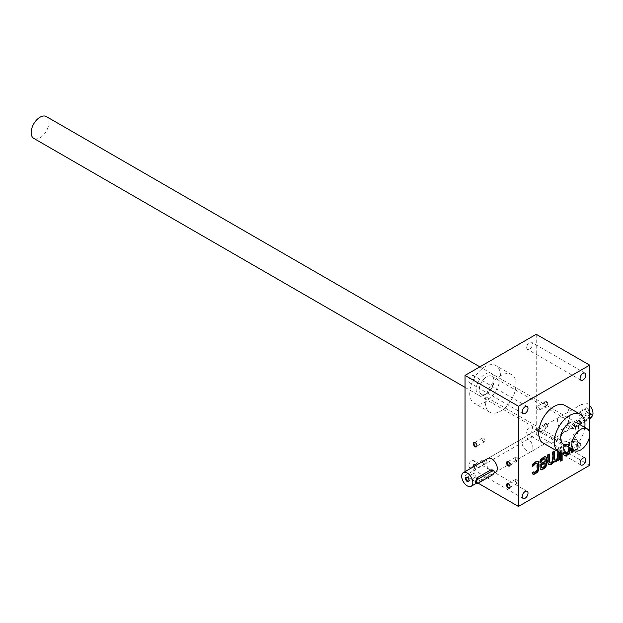 <?xml version="1.0" encoding="UTF-8"?>
<svg xmlns="http://www.w3.org/2000/svg" width="623" height="623" viewBox="0 0 623 623"><rect width="100%" height="100%" fill="white"/><g stroke="black" fill="none" stroke-linecap="round" stroke-linejoin="round"><path stroke-width="0.47" stroke-dasharray="3.12 2.34" d="M566.875 431.03A7.865 4.54 -120 0 0 568.083 424.73A7.865 4.54 -120 0 0 562.943 417.792A7.865 4.54 -120 0 0 559.01 417.402A7.865 4.54 -120 0 0 557.803 423.71A7.865 4.54 -120 0 0 562.943 430.641A7.865 4.54 -120 0 0 566.875 431.03L495.674 472.141A7.865 4.54 60 0 1 487.809 467.6A7.865 4.54 60 0 1 487.809 458.512L523.406 437.961A7.865 4.54 60 0 1 527.346 438.351A7.865 4.54 60 0 1 532.478 445.281A7.865 4.54 60 0 1 531.279 451.582A7.865 4.54 60 0 1 523.406 447.041A7.865 4.54 60 0 1 523.406 437.961A7.865 4.54 -120 0 0 522.206 444.261A7.865 4.54 -120 0 0 527.346 451.192A7.865 4.54 -120 0 0 531.279 451.582A7.865 4.54 -120 0 0 531.279 442.501A7.865 4.54 -120 0 0 523.406 437.961L583.486 403.276A7.865 4.54 60 0 1 587.419 403.665A7.865 4.54 60 0 1 589.646 405.487M537.82 461.332A3.146 1.814 120 0 0 537.618 461.176A3.146 1.814 120 0 0 536.045 461.332L534.129 462.437A3.146 1.814 120 0 0 531.902 466.222L532.408 465.934M533.934 472.078A1.573 0.911 120 0 0 534.464 471.93L535.71 471.206A1.573 0.911 120 0 0 536.824 469.283L536.824 463.839A1.573 0.911 120 0 0 536.683 463.302M533 474.204L532.556 473.947A3.146 1.814 120 0 1 531.902 472.569L533.42 471.697A1.573 0.911 120 0 0 533.677 472.008A1.573 0.911 120 0 0 533.724 472.032L533.677 472.008M546.371 423.64A2.515 1.456 60 0 1 548.154 426.724A2.515 1.456 60 0 1 546.371 427.752A2.515 1.456 60 0 1 544.595 424.668A2.515 1.456 60 0 1 546.371 423.64M579.515 420.681A2.515 1.456 60 0 1 581.298 423.765A2.515 1.456 60 0 1 579.515 424.793A2.515 1.456 60 0 1 577.739 421.709A2.515 1.456 60 0 1 579.515 420.681M546.371 401.547A2.515 1.456 60 0 1 548.154 404.631A2.515 1.456 60 0 1 546.371 405.659A2.515 1.456 60 0 1 544.595 402.575A2.515 1.456 60 0 1 546.371 401.547M579.515 442.782A2.515 1.456 60 0 1 581.298 445.858A2.515 1.456 60 0 1 579.515 446.886A2.515 1.456 60 0 1 577.739 443.802A2.515 1.456 60 0 1 579.515 442.782M589.646 465.326L536.239 434.496L465.038 475.606L478.168 483.183L476.54 482.241L490.784 474.017L492.186 469.874M536.239 334.294L536.239 434.496M468.823 380.926A4.088 2.36 120 0 0 469.672 382.795A4.088 2.36 120 0 0 473.76 380.435A4.088 2.36 120 0 0 473.76 375.708A4.088 2.36 120 0 0 470.606 376.806A4.088 2.36 120 0 0 468.823 380.926M526.676 347.525A4.088 2.36 120 0 0 527.525 349.394A4.088 2.36 120 0 0 531.614 347.034A4.088 2.36 120 0 0 531.614 342.307A4.088 2.36 120 0 0 528.46 343.405A4.088 2.36 120 0 0 526.676 347.525M526.676 432.307A4.088 2.36 120 0 0 527.525 434.184A4.088 2.36 120 0 0 531.614 431.825A4.088 2.36 120 0 0 531.614 427.098A4.088 2.36 120 0 0 528.46 428.196A4.088 2.36 120 0 0 526.676 432.307M468.823 465.708A4.088 2.36 120 0 0 469.672 467.585A4.088 2.36 120 0 0 473.76 465.225A4.088 2.36 120 0 0 473.76 460.498A4.088 2.36 120 0 0 470.606 461.596A4.088 2.36 120 0 0 468.823 465.708M485.286 402.248A21.712 12.538 120 0 0 489.787 412.192A21.712 12.538 120 0 0 511.499 399.655A21.712 12.538 120 0 0 511.499 374.579A21.712 12.538 120 0 0 494.763 380.396A21.712 12.538 120 0 0 485.286 402.248M465.038 471.658L465.038 475.606M475.917 465.373A2.515 1.456 60 0 1 476.945 467.834A2.515 1.456 60 0 1 475.551 469.033A2.515 1.456 60 0 1 473.558 466.744M559.252 452.267L559.252 448.443L557.803 449.284L557.803 451.457M562.141 453.007L562.141 446.777L560.7 447.61L560.7 452.789M569.952 450.74L569.952 442.268L568.503 443.101L568.503 450.787A2.453 1.417 120 0 1 568.386 451.597M564.617 452.859A2.453 1.417 120 0 1 564.594 452.532L565.022 452.781L565.038 445.102L563.589 445.943L563.589 452.991M576.314 442.268A2.453 1.417 120 0 0 575.808 441.146L575.364 440.889A2.453 1.417 120 0 1 575.87 442.011L576.314 442.268L576.314 449.946L577.762 449.113L577.762 441.769A4.906 2.835 120 0 0 576.742 439.519A4.906 2.835 120 0 0 574.577 439.612A4.906 2.835 120 0 0 572.849 441.349L572.849 440.593L571.4 441.434L571.4 449.79M575.808 441.146A2.453 1.417 120 0 0 573.915 441.8A2.453 1.417 120 0 0 572.849 444.269L572.849 449.604M564.897 405.417A21.712 12.538 -60 0 1 568.231 422.815A21.712 12.538 -60 0 1 554.042 441.948A21.712 12.538 -60 0 1 543.186 443.023M572.171 449.214A21.712 12.538 120 0 0 584.756 427.417M568.059 423.835A10.381 5.996 -60 0 1 573.253 423.321A10.381 5.996 -60 0 1 574.842 431.638A10.381 5.996 -60 0 1 568.059 440.788A10.381 5.996 -60 0 1 562.873 441.302A10.381 5.996 -60 0 1 560.716 436.552A10.381 5.996 -60 0 1 568.059 423.835L569.617 422.931A12.585 7.266 -60 0 1 578.518 428.071A12.585 7.266 -60 0 1 569.617 443.49M469.711 393.261A21.712 12.538 120 0 0 474.212 403.198A21.712 12.538 120 0 0 495.924 390.66A21.712 12.538 120 0 0 495.924 365.592A21.712 12.538 120 0 0 479.188 371.409A21.712 12.538 120 0 0 469.711 393.261M485.068 394.671A12.585 7.266 -60 0 1 476.167 389.531A12.585 7.266 -60 0 1 485.068 374.119A12.585 7.266 -60 0 1 493.969 379.251A12.585 7.266 -60 0 1 485.068 394.671L486.625 393.775A10.381 5.996 -60 0 1 481.431 394.289A10.381 5.996 -60 0 1 481.431 382.296A10.381 5.996 -60 0 1 491.812 376.3A10.381 5.996 -60 0 1 493.969 381.05A10.381 5.996 -60 0 1 486.625 393.775L485.068 394.671M571.112 447.976A2.095 1.207 60 0 1 572.482 449.822A2.095 1.207 60 0 1 572.155 451.496A2.095 1.207 60 0 1 570.068 450.289A2.095 1.207 60 0 1 570.068 447.875A2.095 1.207 60 0 1 571.112 447.976M579.211 443.296A2.095 1.207 60 0 1 580.581 445.141A2.095 1.207 60 0 1 580.262 446.816A2.095 1.207 60 0 1 579.211 446.714A2.095 1.207 60 0 1 577.739 444.152A2.095 1.207 60 0 1 578.167 443.194A2.095 1.207 60 0 1 579.211 443.296M537.968 406.749A2.095 1.207 60 0 1 539.339 408.587A2.095 1.207 60 0 1 539.012 410.261A2.095 1.207 60 0 1 536.925 409.054A2.095 1.207 60 0 1 536.925 406.64A2.095 1.207 60 0 1 537.968 406.749M546.067 402.069A2.095 1.207 60 0 1 547.438 403.914A2.095 1.207 60 0 1 547.119 405.589A2.095 1.207 60 0 1 546.067 405.48A2.095 1.207 60 0 1 544.595 402.925A2.095 1.207 60 0 1 545.024 401.967A2.095 1.207 60 0 1 546.067 402.069M571.112 425.883A2.095 1.207 60 0 1 572.482 427.721A2.095 1.207 60 0 1 572.155 429.403A2.095 1.207 60 0 1 570.068 428.196A2.095 1.207 60 0 1 570.068 425.774A2.095 1.207 60 0 1 571.112 425.883M579.211 421.203A2.095 1.207 60 0 1 580.581 423.048A2.095 1.207 60 0 1 580.262 424.722A2.095 1.207 60 0 1 579.211 424.621A2.095 1.207 60 0 1 577.739 422.059A2.095 1.207 60 0 1 578.167 421.101A2.095 1.207 60 0 1 579.211 421.203M537.968 428.842A2.095 1.207 60 0 1 539.339 430.688A2.095 1.207 60 0 1 539.012 432.362A2.095 1.207 60 0 1 536.925 431.155A2.095 1.207 60 0 1 536.925 428.741A2.095 1.207 60 0 1 537.968 428.842M546.067 424.162A2.095 1.207 60 0 1 547.438 426.007A2.095 1.207 60 0 1 547.119 427.682A2.095 1.207 60 0 1 546.067 427.58A2.095 1.207 60 0 1 544.595 425.018A2.095 1.207 60 0 1 545.024 424.061A2.095 1.207 60 0 1 546.067 424.162M508.469 483.985A2.095 1.207 60 0 1 508.617 484.063L508.617 484.063A2.095 1.207 60 0 1 510.097 486.625A2.095 1.207 60 0 1 510.089 486.781M516.716 479.383A2.095 1.207 60 0 1 518.079 481.229A2.095 1.207 60 0 1 517.76 482.903A2.095 1.207 60 0 1 516.716 482.802A2.095 1.207 60 0 1 515.346 480.956A2.095 1.207 60 0 1 515.673 479.282A2.095 1.207 60 0 1 516.716 479.383M475.326 442.751A2.095 1.207 60 0 1 475.474 442.828L475.474 442.828A2.095 1.207 60 0 1 476.945 445.39A2.095 1.207 60 0 1 476.945 445.554M483.573 438.148A2.095 1.207 60 0 1 484.935 439.994A2.095 1.207 60 0 1 484.616 441.668A2.095 1.207 60 0 1 483.573 441.567A2.095 1.207 60 0 1 482.202 439.721A2.095 1.207 60 0 1 482.529 438.047A2.095 1.207 60 0 1 483.573 438.148M508.469 461.892A2.095 1.207 60 0 1 508.617 461.962L508.617 461.962A2.095 1.207 60 0 1 510.097 464.524A2.095 1.207 60 0 1 510.089 464.688M516.716 457.29A2.095 1.207 60 0 1 518.079 459.128A2.095 1.207 60 0 1 517.76 460.81A2.095 1.207 60 0 1 516.716 460.701A2.095 1.207 60 0 1 515.346 458.863A2.095 1.207 60 0 1 515.673 457.181A2.095 1.207 60 0 1 516.716 457.29M475.326 464.851A2.095 1.207 60 0 1 475.474 464.922L475.474 464.922A2.095 1.207 60 0 1 476.945 467.484A2.095 1.207 60 0 1 476.517 468.441A2.095 1.207 60 0 1 474.087 466.432M483.573 460.249A2.095 1.207 60 0 1 484.935 462.087A2.095 1.207 60 0 1 484.616 463.769A2.095 1.207 60 0 1 483.573 463.66A2.095 1.207 60 0 1 482.202 461.822A2.095 1.207 60 0 1 482.529 460.14A2.095 1.207 60 0 1 483.573 460.249M575.87 442.011L575.87 449.689L577.319 448.856L577.319 441.512A4.906 2.835 120 0 0 576.298 439.262A4.906 2.835 120 0 0 574.133 439.355L574.577 439.612M577.319 448.856L577.762 449.113M574.133 439.355A4.906 2.835 120 0 0 572.397 441.092L572.849 441.349M572.397 441.092L572.397 440.336L572.849 440.593M572.397 440.336L570.956 441.177L571.4 441.434M570.956 441.177L570.956 452.532L571.4 452.789M570.956 452.532L571.4 452.275M572.397 449.347L572.397 444.012L572.849 444.269M575.364 440.889A2.453 1.417 120 0 0 573.471 441.543A2.453 1.417 120 0 0 572.397 444.012M575.87 449.689L576.314 449.946M568.059 453.451L568.059 454.198L568.503 453.941M568.059 454.198L568.503 454.455M569.508 451.005L569.508 442.011L569.952 442.268M569.508 442.011L568.059 442.844L568.503 443.101M568.059 442.844L568.059 450.53L568.503 450.787M565.341 453.746A2.453 1.417 120 0 0 567.132 452.835A2.453 1.417 120 0 0 568.059 450.53M564.594 452.532L564.594 444.845L565.038 445.102M564.594 444.845L563.145 445.686L563.589 445.943M563.145 445.686L563.145 453.03A4.906 2.835 120 0 0 564.158 455.281A4.906 2.835 120 0 0 564.391 455.39M561.697 452.968L561.697 446.52L560.248 447.353L560.248 458.707L560.7 458.45M560.248 458.707L560.7 458.964M561.697 446.52L562.141 446.777M560.248 447.353L560.7 447.61M561.697 458.902L561.697 458.388L560.248 459.221L560.248 460.895L560.7 460.638M560.248 460.895L560.7 461.152M561.697 458.388L562.141 458.645M560.248 459.221L560.7 459.478M557.359 459.626L557.359 460.381L557.803 460.124M557.359 460.381L557.803 460.638M558.808 452.041L558.808 448.186L559.252 448.443M558.808 448.186L557.359 449.027L557.803 449.284M557.359 449.027L557.359 456.706L557.803 456.963M554.641 459.93A2.453 1.417 120 0 0 556.432 459.019A2.453 1.417 120 0 0 557.359 456.706M553.886 451.543L553.886 451.029L554.33 451.286M553.886 451.029L552.437 451.862L552.889 452.119M552.437 451.862L552.437 459.548L552.889 459.805M549.72 462.764A2.453 1.417 120 0 0 551.511 461.853A2.453 1.417 120 0 0 552.437 459.548M548.972 454.377L548.972 453.863L549.416 454.12M548.972 453.863L547.524 454.704L547.967 454.961M547.524 454.704L547.524 462.048A4.906 2.835 120 0 0 548.544 464.299A4.906 2.835 120 0 0 548.77 464.408M553.458 461.456L553.458 461.456A4.906 2.835 120 0 0 553.465 461.464L553.902 461.713M545.631 456.823A3.146 1.814 120 0 0 545.429 456.667A3.146 1.814 120 0 0 543.856 456.823L541.94 457.928A3.146 1.814 120 0 0 539.713 461.783L540.157 462.811M539.713 462.554L540.157 462.297M545.078 461.472L544.634 459.587A1.885 1.09 120 0 0 544.44 458.894M544.634 461.215L539.713 464.057L540.157 464.314M539.713 464.057L539.713 467.998A3.146 1.814 120 0 0 540.367 469.438A3.146 1.814 120 0 0 540.6 469.54M541.8 467.468A1.885 1.09 120 0 0 542.493 467.289L543.295 466.829A1.885 1.09 120 0 0 544.634 464.517L544.634 462.889M531.902 466.222L532.346 466.479M533.42 471.697L533.864 471.954M531.902 472.569L532.346 472.826M580.262 412.512A2.095 1.207 60 0 1 581.633 414.357A2.095 1.207 60 0 1 581.306 416.032A2.095 1.207 60 0 1 579.219 414.825A2.095 1.207 60 0 1 579.219 412.41A2.095 1.207 60 0 1 580.262 412.512M587.115 408.556A2.095 1.207 60 0 1 588.486 410.393A2.095 1.207 60 0 1 588.167 412.076A2.095 1.207 60 0 1 587.115 411.967A2.095 1.207 60 0 1 585.643 409.404A2.095 1.207 60 0 1 586.072 408.447A2.095 1.207 60 0 1 587.115 408.556M589.646 414.708L576.073 422.55A2.515 1.456 120 0 0 574.429 424.769A2.515 1.456 120 0 0 574.811 426.786A2.515 1.456 120 0 0 576.073 426.662L589.646 418.82M591.85 416.53A7.865 4.54 60 0 1 591.352 416.896A7.865 4.54 60 0 1 583.486 412.356A7.865 4.54 60 0 1 583.486 403.276M576.073 422.55L574.445 421.607L573.331 425.93L574.445 425.719L588.688 417.496L590.09 413.345M574.445 421.607L589.646 413.189M587.419 408.034A2.515 1.456 60 0 1 589.202 411.118A2.515 1.456 60 0 1 587.419 412.146A2.515 1.456 60 0 1 585.643 409.062A2.515 1.456 60 0 1 587.419 408.034M474.422 477.031A2.095 1.207 -120 0 0 475.466 477.14A2.095 1.207 -120 0 0 475.466 474.718A2.095 1.207 -120 0 0 473.379 473.511A2.095 1.207 -120 0 0 473.052 475.193A2.095 1.207 -120 0 0 474.422 477.031M469.041 480.302A2.095 1.207 -120 0 0 469.049 480.138A2.095 1.207 -120 0 0 467.569 477.576A2.095 1.207 -120 0 0 467.421 477.498M475.427 482.451L476.54 482.241M46.343 116.563A12.585 7.266 -60 0 1 48.275 126.648A12.585 7.266 -60 0 1 40.051 137.745A12.585 7.266 -60 0 1 33.759 138.368M577.319 441.512L577.762 441.769M563.145 453.03L563.589 453.287M547.524 462.048L547.967 462.305M543.856 456.823L544.3 457.08M541.94 457.928L542.384 458.185M539.713 461.783L540.157 462.04M544.634 459.587L545.078 459.844M539.713 467.998L540.157 468.255M544.634 464.517L545.078 464.774M542.493 467.289L542.937 467.546M543.295 466.829L543.739 467.086M536.045 461.332L536.489 461.588M534.129 462.437L534.573 462.694M536.824 463.839L537.267 464.096M536.824 469.283L537.267 469.54M535.71 471.206L536.154 471.463M534.464 471.93L534.908 472.187M576.073 426.662L574.445 425.719M589.646 413.937L588.688 413.384M590.316 418.438L588.688 417.496M492.411 474.96L490.784 474.017M559.01 417.402L487.809 458.512M511.499 374.579L495.924 365.592M489.787 412.192L474.212 403.198M560.716 436.552L560.716 438.351M481.431 394.289L562.873 441.302M491.812 376.3L573.253 423.321M493.969 381.05L493.969 379.251M527.159 491.329L473.76 460.498M523.071 498.416L469.672 467.585M585.013 457.928L531.614 427.098M580.924 465.015L527.525 434.184M585.013 373.146L531.614 342.307M580.924 380.225L527.525 349.394M527.159 406.546L473.76 375.708M523.071 413.625L469.672 382.795M578.167 443.194L570.068 447.875M580.262 446.816L572.155 451.496M545.024 401.967L536.925 406.64M547.119 405.589L539.012 410.261M578.167 421.101L570.068 425.774M580.262 424.722L572.155 429.403M545.024 424.061L536.925 428.741M547.119 427.682L539.012 432.362M515.673 479.282L507.566 483.954M517.76 482.903L509.661 487.583M482.529 438.047L474.422 442.727M484.616 441.668L476.517 446.348M515.673 457.181L507.566 461.861M517.76 460.81L509.661 465.482M482.529 460.14L474.422 464.82M484.616 463.769L476.517 468.441M576.742 439.519L576.298 439.262M564.609 455.538L564.158 455.281M548.988 464.556L548.544 464.299M545.873 456.924L545.429 456.667M540.811 469.695L540.367 469.438M538.062 461.433L537.618 461.176M586.072 408.447L579.219 412.41M588.167 412.076L581.306 416.032M591.352 416.896L495.674 472.141M573.331 425.93L574.811 426.786M468.613 481.096L475.466 477.14M466.518 477.475L473.379 473.511M476.618 483.137L493.899 473.161M465.038 387.366L563.324 444.113M479.85 366.846L575.909 422.308"/><path stroke-width="0.93" d="M463.333 472.647A7.865 4.54 -120 0 0 462.126 478.947A7.865 4.54 -120 0 0 467.266 485.878A7.865 4.54 -120 0 0 471.198 486.267A7.865 4.54 -120 0 0 471.198 477.187A7.865 4.54 -120 0 0 463.333 472.647L487.809 458.512A7.865 4.54 60 0 1 491.742 458.902A7.865 4.54 60 0 1 496.881 465.833A7.865 4.54 60 0 1 495.674 472.141L493.899 473.161M532.797 474.048A3.146 1.814 120 0 0 534.129 473.792L536.045 472.686A3.146 1.814 120 0 0 538.264 468.831L538.264 462.616A3.146 1.814 120 0 0 537.82 461.332M532.408 465.934L533.864 465.607A1.573 0.911 120 0 1 534.908 464.166L536.154 463.45A1.573 0.911 120 0 1 536.94 463.372L536.496 463.115A1.573 0.911 120 0 0 535.71 463.193L536.154 463.45M535.71 463.193L534.464 463.909A1.573 0.911 120 0 0 533.42 465.35M534.129 473.792L534.573 474.048A3.146 1.814 120 0 1 533 474.204A3.146 1.814 120 0 1 532.346 472.826L533.864 471.954A1.573 0.911 120 0 0 534.121 472.265L533.724 472.032A1.573 0.911 120 0 0 533.934 472.078M465.038 375.396L518.445 406.235L589.646 365.125L536.239 334.294L465.038 375.396L465.038 471.658M589.646 365.125L589.646 465.326L518.445 506.437L478.168 483.183L492.411 474.96A2.515 1.456 120 0 0 494.055 472.74A2.515 1.456 120 0 0 493.665 470.723A2.515 1.456 120 0 0 492.411 470.848L478.168 479.071A2.515 1.456 120 0 0 476.525 481.291A2.515 1.456 120 0 0 476.906 483.308A2.515 1.456 120 0 0 478.168 483.183M473.558 466.744A2.515 1.456 60 0 1 475.17 464.75L475.17 464.75A2.515 1.456 60 0 1 475.917 465.373M508.313 461.791L508.313 461.791A2.515 1.456 60 0 1 510.097 464.875A2.515 1.456 60 0 1 508.313 465.903A2.515 1.456 60 0 1 506.53 462.819A2.515 1.456 60 0 1 508.313 461.791M475.17 442.657L475.17 442.657A2.515 1.456 60 0 1 476.945 445.741A2.515 1.456 60 0 1 475.17 446.769A2.515 1.456 60 0 1 473.387 443.685A2.515 1.456 60 0 1 475.17 442.657M508.313 483.884L508.313 483.884A2.515 1.456 60 0 1 510.097 486.968A2.515 1.456 60 0 1 508.313 487.996A2.515 1.456 60 0 1 506.53 484.912A2.515 1.456 60 0 1 508.313 483.884L508.617 484.063M518.445 406.235L518.445 506.437M534.573 474.048L536.489 472.943A3.146 1.814 120 0 0 538.716 469.088L538.716 462.873A3.146 1.814 120 0 0 538.062 461.433A3.146 1.814 120 0 0 536.489 461.588L534.573 462.694A3.146 1.814 120 0 0 532.346 466.479L533.864 465.607M534.121 472.265A1.573 0.911 120 0 0 534.908 472.187L536.154 471.463A1.573 0.911 120 0 0 537.267 469.54L537.267 464.096A1.573 0.911 120 0 0 536.94 463.372M544.689 458.98A1.885 1.09 120 0 1 545.078 459.844L545.078 461.472L540.157 464.314L540.157 468.255A3.146 1.814 120 0 0 540.811 469.695A3.146 1.814 120 0 0 542.384 469.54L544.3 468.434A3.146 1.814 120 0 0 546.519 464.579L546.519 458.364A3.146 1.814 120 0 0 545.873 456.924A3.146 1.814 120 0 0 544.3 457.08L542.384 458.185A3.146 1.814 120 0 0 540.157 462.04L540.157 462.811L541.605 461.845A1.885 1.09 120 0 1 542.937 459.533L543.739 459.073A1.885 1.09 120 0 1 544.689 458.98L544.237 458.723A1.885 1.09 120 0 0 543.295 458.816L543.739 459.073M549.416 461.807A2.453 1.417 120 0 0 549.922 462.928L549.478 462.671A2.453 1.417 120 0 1 548.972 461.55L549.416 461.807L549.416 454.12L547.967 454.961L547.967 462.305A4.906 2.835 120 0 0 548.988 464.556A4.906 2.835 120 0 0 553.902 461.713L553.902 461.713A4.906 2.835 120 0 0 556.066 461.627A4.906 2.835 120 0 0 557.803 459.883L557.803 460.638L559.252 459.805L559.252 452.267M549.922 462.928A2.453 1.417 120 0 0 551.814 462.274A2.453 1.417 120 0 0 552.889 459.805L552.889 452.119L554.33 451.286L554.33 458.964A2.453 1.417 120 0 0 554.844 460.093A2.453 1.417 120 0 0 556.736 459.431A2.453 1.417 120 0 0 557.803 456.963L557.803 451.457M562.141 460.319L562.141 458.645L560.7 459.478L560.7 461.152L562.141 460.319L561.697 458.902M560.7 452.789L560.7 458.964L562.141 458.131L562.141 453.007M563.589 452.991L563.589 453.287A4.906 2.835 120 0 0 564.609 455.538A4.906 2.835 120 0 0 566.774 455.444A4.906 2.835 120 0 0 568.503 453.708L568.503 454.455L569.952 453.622L569.952 450.74M565.038 452.789L565.038 452.789A2.453 1.417 120 0 0 565.544 453.91A2.453 1.417 120 0 0 568.386 451.597M571.4 449.79L571.4 452.789L572.849 451.955L572.849 449.604M522.222 411.756A4.088 2.36 120 0 0 523.071 413.625A4.088 2.36 120 0 0 527.159 411.266A4.088 2.36 120 0 0 527.159 406.546A4.088 2.36 120 0 0 524.013 407.637A4.088 2.36 120 0 0 522.222 411.756M580.075 378.356A4.088 2.36 120 0 0 580.924 380.225A4.088 2.36 120 0 0 585.013 377.865A4.088 2.36 120 0 0 585.013 373.146A4.088 2.36 120 0 0 581.859 374.236A4.088 2.36 120 0 0 580.075 378.356M580.075 463.146A4.088 2.36 120 0 0 580.924 465.015A4.088 2.36 120 0 0 585.013 462.655A4.088 2.36 120 0 0 585.013 457.928A4.088 2.36 120 0 0 581.859 459.026A4.088 2.36 120 0 0 580.075 463.146M522.222 496.547A4.088 2.36 120 0 0 523.071 498.416A4.088 2.36 120 0 0 527.159 496.056A4.088 2.36 120 0 0 527.159 491.329A4.088 2.36 120 0 0 524.013 492.427A4.088 2.36 120 0 0 522.222 496.547M558.761 452.01L543.186 443.023A21.712 12.538 -60 0 1 543.186 417.947A21.712 12.538 -60 0 1 564.897 405.417L580.472 414.404A21.712 12.538 120 0 0 563.745 420.221A21.712 12.538 120 0 0 554.268 442.073A21.712 12.538 120 0 0 558.761 452.01A21.712 12.538 120 0 0 569.617 450.935A21.712 12.538 120 0 0 572.171 449.214M584.756 427.417A21.712 12.538 120 0 0 580.472 414.404M569.617 443.49A12.585 7.266 -60 0 1 560.716 438.351A12.585 7.266 -60 0 1 569.617 422.931M510.089 486.781A2.095 1.207 60 0 1 509.661 487.583A2.095 1.207 60 0 1 507.566 486.368A2.095 1.207 60 0 1 507.566 483.954A2.095 1.207 60 0 1 508.469 483.985M476.945 445.554A2.095 1.207 60 0 1 476.517 446.348A2.095 1.207 60 0 1 474.422 445.141A2.095 1.207 60 0 1 474.422 442.727A2.095 1.207 60 0 1 475.326 442.751M510.089 464.688A2.095 1.207 60 0 1 509.661 465.482A2.095 1.207 60 0 1 507.566 464.275A2.095 1.207 60 0 1 507.566 461.861A2.095 1.207 60 0 1 508.469 461.892M474.087 466.432A2.095 1.207 60 0 1 474.422 464.82A2.095 1.207 60 0 1 475.326 464.851M571.4 452.275L572.849 451.955M572.397 451.698L572.397 449.347M568.503 453.941L569.952 453.622M569.508 453.365L569.508 451.005M564.617 452.859A2.453 1.417 120 0 0 565.1 453.653A2.453 1.417 120 0 0 565.341 453.746M564.391 455.39A4.906 2.835 120 0 0 566.323 455.187L566.774 455.444M566.323 455.187A4.906 2.835 120 0 0 568.059 453.451L568.503 453.708M560.7 458.45L562.141 458.131M561.697 457.874L561.697 452.968M560.7 460.638L561.697 460.062M557.803 460.124L559.252 459.805M558.808 459.548L558.808 452.041M553.886 451.543L553.886 458.707A2.453 1.417 120 0 0 554.392 459.836A2.453 1.417 120 0 0 554.641 459.93M548.972 461.55L548.972 454.377M548.77 464.408A4.906 2.835 120 0 0 553.458 461.456L553.902 461.713M553.465 461.464A4.906 2.835 120 0 0 555.623 461.37L556.066 461.627M555.623 461.37A4.906 2.835 120 0 0 557.359 459.626L557.803 459.883M540.6 469.54A3.146 1.814 120 0 0 541.94 469.283L543.856 468.177A3.146 1.814 120 0 0 546.075 464.322L546.075 458.107A3.146 1.814 120 0 0 545.631 456.823M540.157 462.297L541.605 461.97M541.161 461.713L541.605 461.845M543.295 458.816L542.493 459.276A1.885 1.09 120 0 0 541.161 461.588M545.078 464.774L545.078 463.138L541.605 465.147L541.605 466.775A1.885 1.09 120 0 0 541.994 467.639A1.885 1.09 120 0 0 542.937 467.546L543.739 467.086A1.885 1.09 120 0 0 545.078 464.774M541.605 465.147L541.161 464.89L544.634 462.889L545.078 463.138M541.161 464.89L541.161 466.518A1.885 1.09 120 0 0 541.551 467.382A1.885 1.09 120 0 0 541.8 467.468M589.646 418.82L590.316 418.438A2.515 1.456 120 0 0 591.959 416.219A2.515 1.456 120 0 0 591.57 414.202A2.515 1.456 120 0 0 590.316 414.326L589.646 414.708M589.646 405.487A7.865 4.54 60 0 1 591.85 416.53M591.57 414.202L589.646 413.189M467.421 477.498A2.095 1.207 -120 0 0 466.518 477.475A2.095 1.207 -120 0 0 466.199 479.149A2.095 1.207 -120 0 0 467.569 480.987A2.095 1.207 -120 0 0 468.613 481.096A2.095 1.207 -120 0 0 469.041 480.302M493.665 470.723L492.186 469.874L490.784 469.913L476.54 478.129L475.427 482.451L476.906 483.308M467.266 481.509A2.515 1.456 -120 0 0 469.049 480.481A2.515 1.456 -120 0 0 467.266 477.405A2.515 1.456 -120 0 0 465.482 478.433A2.515 1.456 -120 0 0 467.266 481.509M465.038 387.366L33.759 138.368A12.585 7.266 -60 0 1 33.759 123.829A12.585 7.266 -60 0 1 46.343 116.563L479.85 366.846M580.745 449.907A12.585 7.266 -60 0 1 574.453 450.53A12.585 7.266 -60 0 1 574.453 435.999A12.585 7.266 -60 0 1 587.037 428.733A12.585 7.266 -60 0 1 588.969 438.818A12.585 7.266 -60 0 1 580.745 449.907M553.886 458.707L554.33 458.964M543.856 468.177L544.3 468.434M546.075 464.322L546.519 464.579M546.075 458.107L546.519 458.364M542.493 459.276L542.937 459.533M541.94 469.283L542.384 469.54M541.161 466.518L541.605 466.775M536.045 472.686L536.489 472.943M538.264 468.831L538.716 469.088M538.264 462.616L538.716 462.873M534.464 463.909L534.908 464.166M590.316 414.326L589.646 413.937M492.411 470.848L490.784 469.913M478.168 479.071L476.54 478.129M565.544 453.91L565.1 453.653M554.844 460.093L554.392 459.836M541.994 467.639L541.551 467.382M471.198 486.267L476.618 483.137M563.324 444.113L574.453 450.53M575.909 422.308L587.037 428.733"/></g></svg>
